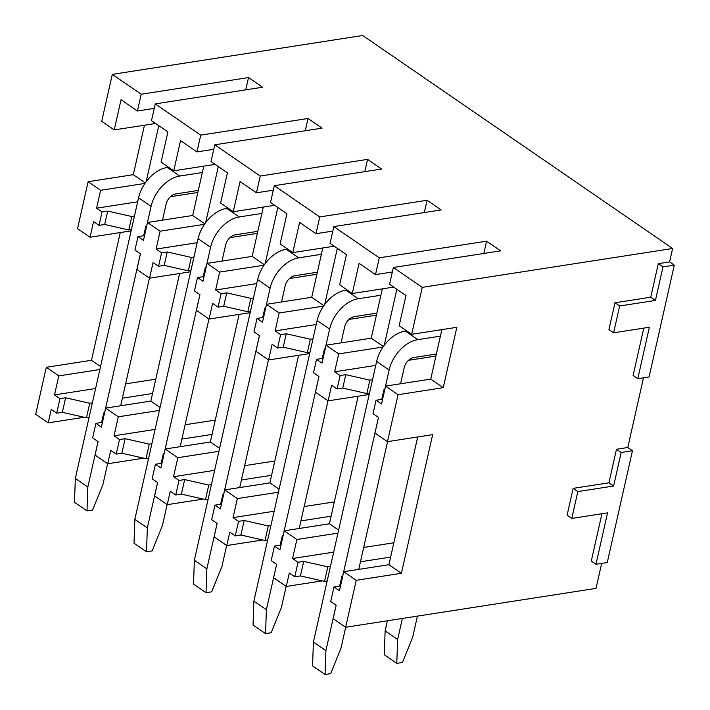 <?xml version="1.0" encoding="UTF-8"?>
<svg xmlns="http://www.w3.org/2000/svg" width="710" height="710" viewBox="0 0 710 710"><rect width="100%" height="100%" fill="white"/><g stroke="black" fill="none" stroke-linecap="round" stroke-linejoin="round"><path stroke-width="1.06" d="M672.627 248.491L362.695 35.5L112.313 74.364L141.21 94.226L248.518 77.567L262.576 87.232L155.268 103.891L200.726 135.131L308.033 118.472L322.091 128.137L214.793 144.796L260.25 176.036L367.558 159.377L381.616 169.033L274.308 185.692L319.766 216.932L427.074 200.273L441.132 209.938L333.824 226.596L379.282 257.836L486.59 241.178L500.648 250.843L393.34 267.501L422.246 287.355L672.627 248.491L669.601 261.91L674.287 265.132L649.091 376.939L637.793 378.687L633.107 375.475L643.775 328.127M643.482 377.809L627.773 447.513L632.459 450.735L607.263 562.542L595.965 564.29L591.279 561.069L601.947 513.729M601.654 563.412L596.027 588.386L345.646 627.258L333.15 618.667L336.167 605.248L330.7 601.494L333.975 586.957L339.628 586.078L341.865 576.52L342.673 576.396M345.646 627.258L356.225 580.301L401.407 573.281L432.647 434.644L387.474 441.655L398.053 394.698L443.235 387.678L456.841 327.301L411.658 334.321L399.162 325.73L405.969 295.537L389.559 284.266L393.34 267.501M411.658 334.321L422.246 287.355M379.282 257.836L375.501 274.61L359.1 263.339L352.293 293.523L339.646 284.825L346.445 254.642L330.043 243.37L333.824 226.596M319.766 216.932L315.986 233.705L299.584 222.434L292.777 252.618L280.13 243.929L286.929 213.737L270.528 202.465L274.308 185.692M260.25 176.036L256.47 192.8L240.069 181.529L233.262 211.722L220.606 203.024L227.413 172.832L211.012 161.56L214.793 144.796M200.726 135.131L196.954 151.904L180.544 140.624L173.746 170.817L161.09 162.12L167.897 131.936L151.487 120.665L155.268 103.891M141.21 94.226L137.429 111L121.028 99.728L114.23 129.912L101.725 121.33L112.313 74.364M352.293 293.523L393.677 287.097M292.777 252.618L334.161 246.201M233.262 211.722L274.646 205.296M173.746 170.817L215.13 164.392M114.23 129.912L155.605 123.487M443.235 387.678L430.739 379.096L441.886 329.626M383.364 346.533L371.223 338.191L382.335 288.863M384.216 345.362L396.855 289.281M323.849 305.637L311.699 297.286L322.819 247.959M324.701 304.457L337.339 248.376M264.333 264.732L252.183 256.39L263.303 207.054M265.185 263.552L277.823 207.48M204.808 223.827L192.667 215.485L203.779 166.158M205.66 222.647L218.298 166.575M145.293 182.931L133.302 174.687L144.449 125.226M146.145 181.751L158.783 125.67M398.053 394.698L385.557 386.107L430.739 379.096M325.233 348.77L324.426 348.903L322.189 358.461L316.536 359.34L313.518 372.75L318.985 376.513L315.453 392.16L328.109 400.857L331.632 385.211L337.099 388.965L340.125 375.546L334.658 371.791L338.688 353.899L326.041 345.202L371.223 338.191M338.688 353.899L383.036 347.012M265.717 307.874L264.91 307.998L262.664 317.556L257.02 318.435L253.994 331.854L259.461 335.608L255.937 351.264L268.593 359.961L272.116 344.306L277.583 348.06L280.61 334.641L275.143 330.887L279.172 312.995L266.516 304.306L311.699 297.286M279.172 312.995L323.52 306.116M206.202 266.969L205.394 267.093L203.149 276.651L197.504 277.53L194.478 290.949L199.945 294.703L196.421 310.359L209.068 319.056L212.601 303.401L218.068 307.155L221.094 293.745L215.627 289.982L219.656 272.099L207 263.401L252.183 256.39M219.656 272.099L263.996 265.212M146.677 226.064L145.878 226.188L143.633 235.755L137.988 236.625L134.962 250.044L140.429 253.807L136.906 269.454L149.553 278.151L153.085 262.496L158.552 266.259L161.569 252.84L156.102 249.086L160.141 231.194L147.485 222.496L192.667 215.485M160.141 231.194L204.48 224.307M88.12 181.707L77.541 228.664L90.037 237.246L93.569 221.6L99.036 225.354L102.054 211.935L96.587 208.181L100.616 190.289L88.12 181.707L133.302 174.687M100.616 190.289L144.964 183.411M387.474 441.655L374.969 433.064L378.501 417.409L373.034 413.655L376.06 400.236L381.527 403.999L385.557 386.107M316.536 359.34L322.003 363.094L326.041 345.202M257.02 318.435L262.487 322.189L266.516 304.306M197.504 277.53L202.971 281.293L207 263.401M137.988 236.625L143.455 240.388L147.485 222.496M328.109 400.857L369.191 394.485M268.593 359.961L309.675 353.58M209.068 319.056L250.16 312.675M149.553 278.151L190.635 271.779M90.037 237.246L131.119 230.874M401.407 573.281L388.911 564.698L417.693 436.961M338.626 530.139L329.396 523.794L358.151 396.198M279.101 489.234L269.871 482.889L298.626 355.293M219.585 448.329L210.355 441.984L239.11 314.388M160.07 407.425L150.839 401.088L179.595 273.492M100.554 366.529L91.475 360.289L120.265 232.561M356.225 580.301L343.729 571.71L388.911 564.698M327.159 580.984L324.532 581.392L300.419 575.925L294.774 576.804L298.049 562.267L292.582 558.513L296.86 539.502L284.213 530.805L329.396 523.794M296.86 539.502L337.951 533.121M267.643 540.088L265.016 540.487L240.903 535.02L235.258 535.899L238.533 521.362L233.066 517.608L237.344 498.597L224.688 489.9L269.871 482.889M237.344 498.597L278.427 492.225M208.128 499.183L205.501 499.591L181.387 494.124L175.734 494.994L179.009 480.466L173.542 476.703L177.828 457.702L165.173 449.004L210.355 441.984M177.828 457.702L218.911 451.32M148.612 458.278L145.976 458.687L121.863 453.22L116.218 454.098L119.493 439.561L114.026 435.798L118.313 416.797L105.657 408.099L150.839 401.088M118.313 416.797L159.395 410.415M89.087 417.373L86.46 417.782L62.347 412.315L56.702 413.193L59.977 398.656L54.51 394.902L58.797 375.892L46.292 367.301L91.475 360.289M58.797 375.892L99.879 369.519M333.975 586.957L339.442 590.72L343.729 571.71M294.774 576.804L289.307 573.041L286.281 586.46L273.625 577.762L276.651 564.352L271.185 560.589L274.459 546.052L280.104 545.182L282.349 535.615L283.157 535.491M274.459 546.052L279.926 549.815L284.213 530.805M235.258 535.899L229.783 532.145L226.765 545.555L214.109 536.866L217.136 523.447L211.669 519.684L214.944 505.156L220.411 508.91L224.688 489.9M175.734 494.994L170.267 491.24L167.249 504.659L154.594 495.962L157.62 482.543L152.144 478.788L155.428 464.251L160.895 468.005L165.173 449.004M116.218 454.098L110.751 450.335L107.725 463.754L95.078 455.057L98.095 441.638L92.628 437.884L95.903 423.346L101.557 422.477L103.793 412.909L104.601 412.785M95.903 423.346L101.37 427.109L105.657 408.099M56.702 413.193L51.235 409.439L48.209 422.849L35.713 414.267L46.292 367.301M286.281 586.46L322.251 580.878M226.765 545.555L262.736 539.973M167.249 504.659L203.22 499.077M107.725 463.754L143.704 458.172M48.209 422.849L84.179 417.267M637.793 378.687L649.384 327.257L613.617 332.812L608.932 329.591L614.975 302.762L650.742 297.206L658.303 263.658L669.601 261.91M595.965 564.29L607.556 512.86L571.79 518.415L567.104 515.194L573.147 488.356L608.923 482.809L616.475 449.261L627.773 447.513M330.434 566.447L327.807 566.855L303.694 561.388L298.049 562.267M390.615 557.11L360.458 561.788M292.582 558.513L333.664 552.131M363.68 547.472L393.846 542.786M324.532 581.392L327.807 566.855M300.419 575.925L303.694 561.388M337.099 388.965L342.752 388.086L366.866 393.553L369.493 393.145M375.501 274.61L392.328 271.992M483.821 253.452L486.59 241.178M334.658 371.791L375.741 365.41M408.498 360.325L435.922 356.074M340.125 375.546L345.779 374.667L369.883 380.143L372.519 379.735M384.749 389.675L383.95 389.799L381.705 399.357L376.06 400.236M342.752 388.086L345.779 374.667M366.866 393.553L369.883 380.143M270.918 525.551L268.291 525.959L244.178 520.483L238.533 521.362M331.1 516.205L300.933 520.891M233.066 517.608L274.149 511.227M304.164 506.567L334.33 501.89M265.016 540.487L268.291 525.959M240.903 535.02L244.178 520.483M277.583 348.06L283.237 347.181L307.35 352.657L309.977 352.249M315.986 233.705L332.812 231.096M424.305 212.547L427.074 200.273M275.143 330.887L316.225 324.505M348.983 319.42L376.406 315.169M280.61 334.641L286.254 333.771L310.368 339.238L312.995 338.83M283.237 347.181L286.254 333.771M307.35 352.657L310.368 339.238M211.402 484.646L208.775 485.054L184.662 479.587L179.009 480.466M271.584 475.301L241.418 479.987M173.542 476.703L214.633 470.331M244.648 465.671L274.814 460.985M223.632 494.595L222.833 494.719L220.588 504.278L214.944 505.156M205.501 499.591L208.775 485.054M181.387 494.124L184.662 479.587M218.068 307.155L223.712 306.285L247.826 311.752L250.461 311.344M256.47 192.8L273.297 190.191M364.789 171.651L367.558 159.377M215.627 289.982L256.709 283.609M289.467 278.524L316.891 274.264M221.094 293.745L226.738 292.866L250.852 298.333L253.479 297.925M223.712 306.285L226.738 292.866M247.826 311.752L250.852 298.333M151.887 443.741L149.26 444.149L125.146 438.682L119.493 439.561M212.068 434.405L181.902 439.082M114.026 435.798L155.108 429.426M185.124 424.766L215.29 420.08M164.116 453.69L163.318 453.814L161.072 463.373L155.428 464.251M145.976 458.687L149.26 444.149M121.863 453.22L125.146 438.682M158.552 266.259L164.196 265.38L188.31 270.847L190.937 270.439M196.954 151.904L213.772 149.286M305.273 130.746L308.033 118.472M156.102 249.086L197.194 242.705M229.951 237.619L257.375 233.359M161.569 252.84L167.223 251.961L191.336 257.428L193.963 257.02M164.196 265.38L167.223 251.961M188.31 270.847L191.336 257.428M92.371 402.845L89.735 403.253L65.622 397.777L59.977 398.656M152.552 393.5L122.386 398.186M54.51 394.902L95.593 388.521M125.608 383.861L155.774 379.184M86.46 417.782L89.735 403.253M62.347 412.315L65.622 397.777M99.036 225.354L104.681 224.475L128.794 229.951L131.421 229.543M137.429 111L154.256 108.39M245.749 89.842L248.518 77.567M96.587 208.181L137.669 201.8M170.435 196.714L197.85 192.463M102.054 211.935L107.707 211.065L131.82 216.532L134.447 216.124M104.681 224.475L107.707 211.065M128.794 229.951L131.82 216.532M571.79 518.415L577.833 491.577L613.609 486.03L608.923 482.809M613.609 486.03L621.161 452.483L616.475 449.261M577.833 491.577L573.147 488.356M621.161 452.483L632.459 450.735M613.617 332.812L619.661 305.974L655.436 300.428L650.742 297.206M655.436 300.428L662.989 266.88L658.303 263.658M619.661 305.974L614.975 302.762M662.989 266.88L674.287 265.132M345.699 627.25L340.96 648.292L330.709 673.621L325.065 674.5L325.899 650.635L336.132 605.222M436.384 354.033L413.752 357.538A9.993 6.505 124.5 0 0 404.203 367.656L400.573 383.773M387.527 441.647L358.745 569.376M325.065 674.5L312.569 665.909L313.403 642.044L376.646 361.408A29.971 19.516 124.5 0 1 405.286 331.064L406.626 330.86M405.286 331.064L417.782 339.655L440.413 336.141M417.782 339.655A29.971 19.516 124.5 0 0 389.142 369.99L384.705 389.683M313.403 642.044L325.899 650.635M342.628 576.405L378.465 417.391M417.427 616.111L412.688 637.163L402.437 662.492L396.792 663.362L384.287 654.78L385.131 630.906L387.411 620.771M385.131 630.906L397.627 639.497L402.366 618.454M396.792 663.362L397.627 639.497M286.174 586.389L281.444 607.396L271.193 632.725L265.549 633.595L266.383 609.73L276.616 564.326M376.868 313.128L354.237 316.642A9.993 6.505 124.5 0 0 344.687 326.751L341.057 342.877M328.002 400.786L299.23 528.471M265.549 633.595L253.044 625.013L253.887 601.139L317.13 320.503A29.971 19.516 124.5 0 1 345.77 290.159L347.101 289.955M345.77 290.159L358.266 298.75L380.897 295.236M358.266 298.75A29.971 19.516 124.5 0 0 329.626 329.094L325.189 348.779M253.887 601.139L266.383 609.73M283.113 535.5L318.95 376.486M226.659 545.484L221.928 566.491L211.678 591.821L206.024 592.699L206.867 568.825L217.1 523.421M317.352 272.223L294.712 275.737A9.993 6.505 124.5 0 0 285.171 285.855L281.533 301.972M268.486 359.881L239.705 487.575M206.024 592.699L193.528 584.108L194.362 560.243L257.615 279.598A29.971 19.516 124.5 0 1 286.245 249.263L287.586 249.05M286.245 249.263L298.75 257.845L321.381 254.331M298.75 257.845A29.971 19.516 124.5 0 0 270.111 288.189L265.673 307.883M194.362 560.243L206.867 568.825M223.588 494.595L259.425 335.582M167.143 504.588L162.404 525.586L152.153 550.916L146.508 551.794L147.343 527.929L157.576 482.516M257.836 231.318L235.196 234.833A9.993 6.505 124.5 0 0 225.647 244.95L222.017 261.067M208.971 318.985L180.189 446.67M146.508 551.794L134.012 543.203L134.847 519.338L198.09 238.702A29.971 19.516 124.5 0 1 226.73 208.358L228.07 208.154M226.73 208.358L239.226 216.949L261.866 213.435M239.226 216.949A29.971 19.516 124.5 0 0 210.595 247.284L206.157 266.978M134.847 519.338L147.343 527.929M164.072 453.699L199.909 294.677M107.618 463.683L102.888 484.681L92.637 510.011L86.993 510.889L87.827 487.024L98.06 441.62M198.312 190.422L175.681 193.936A9.993 6.505 124.5 0 0 166.131 204.045L162.501 220.162M149.446 278.08L120.673 405.765M86.993 510.889L74.497 502.298L75.331 478.434L138.574 197.797A29.971 19.516 124.5 0 1 167.214 167.453L168.554 167.249M167.214 167.453L179.71 176.044L202.35 172.53M179.71 176.044A29.971 19.516 124.5 0 0 151.07 206.388L146.633 226.073M75.331 478.434L87.827 487.024M104.556 412.794L140.394 253.781M376.646 361.408L389.142 369.99M317.13 320.503L329.626 329.094M257.615 279.598L270.111 288.189M198.09 238.702L210.595 247.284M138.574 197.797L151.07 206.388"/></g></svg>
